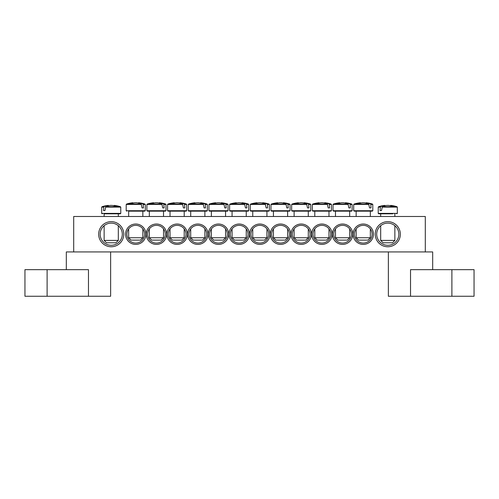 <?xml version="1.0" encoding="UTF-8"?>
<svg xmlns="http://www.w3.org/2000/svg" width="499" height="499" viewBox="0 0 499 499"><rect width="100%" height="100%" fill="white"/><g stroke="black" fill="none" stroke-linecap="round" stroke-linejoin="round"><path stroke-width="0.75" d="M354.39 234.212A8.863 8.863 0 0 1 367.682 226.534A8.863 8.863 0 0 1 367.682 241.89A8.863 8.863 0 0 1 354.39 234.212M353.061 234.212A10.192 10.192 0 0 0 368.349 243.038A10.192 10.192 0 0 0 368.349 225.386A10.192 10.192 0 0 0 353.061 234.212M425.298 216.485L73.702 216.485L73.702 251.939L425.298 251.939L425.298 216.485M332.378 234.212A10.192 10.192 0 0 0 347.666 243.038A10.192 10.192 0 0 0 347.666 225.386A10.192 10.192 0 0 0 332.378 234.212M291.011 234.212A10.192 10.192 0 0 0 306.305 243.038A10.192 10.192 0 0 0 306.305 225.386A10.192 10.192 0 0 0 291.011 234.212M249.65 234.212A10.192 10.192 0 0 0 264.938 243.038A10.192 10.192 0 0 0 264.938 225.386A10.192 10.192 0 0 0 249.65 234.212M166.622 234.212A10.192 10.192 0 0 0 151.334 225.386A10.192 10.192 0 0 0 151.334 243.038A10.192 10.192 0 0 0 166.622 234.212M207.989 234.212A10.192 10.192 0 0 0 192.695 225.386A10.192 10.192 0 0 0 192.695 243.038A10.192 10.192 0 0 0 207.989 234.212M249.35 234.212A10.192 10.192 0 0 0 234.062 225.386A10.192 10.192 0 0 0 234.062 243.038A10.192 10.192 0 0 0 249.35 234.212M123.783 234.212A12.556 12.556 0 0 0 104.946 223.334A12.556 12.556 0 0 0 104.946 245.084A12.556 12.556 0 0 0 123.783 234.212M400.335 234.212A12.556 12.556 0 0 0 381.498 223.334A12.556 12.556 0 0 0 381.498 245.084A12.556 12.556 0 0 0 400.335 234.212M228.673 234.212A10.192 10.192 0 0 0 213.379 225.386A10.192 10.192 0 0 0 213.379 243.038A10.192 10.192 0 0 0 228.673 234.212M187.306 234.212A10.192 10.192 0 0 0 172.018 225.386A10.192 10.192 0 0 0 172.018 243.038A10.192 10.192 0 0 0 187.306 234.212M145.939 234.212A10.192 10.192 0 0 0 130.651 225.386A10.192 10.192 0 0 0 130.651 243.038A10.192 10.192 0 0 0 145.939 234.212M270.327 234.212A10.192 10.192 0 0 0 285.621 243.038A10.192 10.192 0 0 0 285.621 225.386A10.192 10.192 0 0 0 270.327 234.212M311.694 234.212A10.192 10.192 0 0 0 326.982 243.038A10.192 10.192 0 0 0 326.982 225.386A10.192 10.192 0 0 0 311.694 234.212M333.706 234.212A8.863 8.863 0 0 1 347.005 226.534A8.863 8.863 0 0 1 347.005 241.89A8.863 8.863 0 0 1 333.706 234.212M313.023 234.212A8.863 8.863 0 0 1 326.321 226.534A8.863 8.863 0 0 1 326.321 241.89A8.863 8.863 0 0 1 313.023 234.212M292.339 234.212A8.863 8.863 0 0 1 305.637 226.534A8.863 8.863 0 0 1 305.637 241.89A8.863 8.863 0 0 1 292.339 234.212M271.662 234.212A8.863 8.863 0 0 1 284.954 226.534A8.863 8.863 0 0 1 284.954 241.89A8.863 8.863 0 0 1 271.662 234.212M250.978 234.212A8.863 8.863 0 0 1 264.27 226.534A8.863 8.863 0 0 1 264.27 241.89A8.863 8.863 0 0 1 250.978 234.212M144.61 234.212A8.863 8.863 0 0 1 131.318 241.89A8.863 8.863 0 0 1 131.318 226.534A8.863 8.863 0 0 1 144.61 234.212M165.294 234.212A8.863 8.863 0 0 1 151.995 241.89A8.863 8.863 0 0 1 151.995 226.534A8.863 8.863 0 0 1 165.294 234.212M185.977 234.212A8.863 8.863 0 0 1 172.679 241.89A8.863 8.863 0 0 1 172.679 226.534A8.863 8.863 0 0 1 185.977 234.212M206.661 234.212A8.863 8.863 0 0 1 193.363 241.89A8.863 8.863 0 0 1 193.363 226.534A8.863 8.863 0 0 1 206.661 234.212M227.338 234.212A8.863 8.863 0 0 1 214.046 241.89A8.863 8.863 0 0 1 214.046 226.534A8.863 8.863 0 0 1 227.338 234.212M248.022 234.212A8.863 8.863 0 0 1 234.73 241.89A8.863 8.863 0 0 1 234.73 226.534A8.863 8.863 0 0 1 248.022 234.212M398.857 234.212A11.078 11.078 0 0 1 382.234 243.805A11.078 11.078 0 0 1 382.234 224.619A11.078 11.078 0 0 1 398.857 234.212M122.305 234.212A11.078 11.078 0 0 1 105.682 243.805A11.078 11.078 0 0 1 105.682 224.619A11.078 11.078 0 0 1 122.305 234.212M104.135 213.822L120.222 213.822L104.135 213.822L104.135 216.485M118.575 206.705L105.788 206.705L104.927 210.572L103.499 210.572L103.873 206.705L102.083 206.705L101.696 207.11L103.624 207.11M105.482 207.11L120.752 207.11L120.365 206.705A29.547 29.547 0 0 0 114.152 205.401L114.053 205.401A29.528 20.796 97.1 0 1 117.477 206.243A29.129 20.521 97.1 0 0 115.506 206.243A29.528 20.796 -97.1 0 0 111.982 205.401L110.466 205.401A29.528 20.796 97.1 0 0 105.788 206.705M103.873 206.705A29.528 20.796 -97.1 0 1 108.395 205.401L108.295 205.401A29.547 29.547 0 0 0 102.083 206.705M104.927 210.572L103.499 210.572M108.458 205.775L108.395 205.401L108.458 205.775M118.313 240.418L104.135 240.418L106.499 242.782L115.949 242.782L118.313 240.418L118.313 225.698M114.053 205.401L113.99 205.775M380.687 216.485L380.687 213.822L378.778 213.822L392.788 213.822M382.034 207.11L397.304 207.11L396.917 206.705L382.334 206.705L381.479 210.572L380.045 210.572L380.425 206.705L378.635 206.705L378.248 207.11L380.169 207.11M380.425 206.705A29.528 20.796 -97.1 0 1 384.947 205.401L384.848 205.401A29.547 29.547 0 0 0 378.635 206.705M396.917 206.705A29.547 29.547 0 0 0 390.705 205.401L390.605 205.401A29.528 20.796 97.1 0 1 394.023 206.243A29.129 20.521 97.1 0 0 392.058 206.243A29.528 20.796 -97.1 0 0 388.534 205.401L387.018 205.401A29.528 20.796 97.1 0 0 382.334 206.705M392.788 240.418L380.687 240.418L383.051 242.782L392.501 242.782L394.865 240.418L392.788 240.418M385.01 205.775L384.947 205.401L385.01 205.775M390.605 205.401L390.542 205.775M381.479 210.572L380.045 210.572M230.164 211.164L248.153 211.164L248.727 210.728L229.596 210.728L230.164 211.164M246.762 204.447L248.689 204.447L248.302 204.047L246.506 204.047L246.886 207.915L245.458 207.915L244.597 204.047L230.014 204.047L229.627 204.447L244.903 204.447M244.597 204.047A29.528 20.796 -97.1 0 0 239.919 202.744L238.403 202.744A29.528 20.796 97.1 0 0 234.873 203.586A29.129 20.521 -97.1 0 0 232.908 203.586A29.528 20.796 -97.1 0 1 236.333 202.744L236.233 202.744A29.547 29.547 0 0 0 230.014 204.047M248.302 204.047A29.547 29.547 0 0 0 242.09 202.744L241.99 202.744A29.528 20.796 97.1 0 1 246.506 204.047M246.25 237.755L232.066 237.755L234.43 240.119L243.886 240.119L246.25 237.755L246.25 228.891M241.921 203.118L241.99 202.744L241.921 203.118M236.395 203.118L236.333 202.744M246.886 207.915L245.458 207.915M209.48 211.164L227.469 211.164L228.043 210.728L208.913 210.728L209.48 211.164M226.078 204.447L228.006 204.447L227.619 204.047L225.822 204.047L226.203 207.915L224.775 207.915L223.914 204.047L211.127 204.047M223.914 204.047A29.528 20.796 -97.1 0 0 219.236 202.744L217.72 202.744A29.528 20.796 97.1 0 0 214.196 203.586A29.129 20.521 -97.1 0 0 212.225 203.586A29.528 20.796 -97.1 0 1 215.649 202.744L215.549 202.744A29.547 29.547 0 0 0 209.337 204.047L208.95 204.447L224.219 204.447M227.619 204.047A29.547 29.547 0 0 0 221.406 202.744L221.307 202.744A29.528 20.796 97.1 0 1 225.822 204.047M225.567 237.755L211.383 237.755L213.747 240.119L223.203 240.119L225.567 237.755L225.567 228.891M221.244 203.118L221.307 202.744L221.244 203.118M215.711 203.118L215.649 202.744M226.203 207.915L224.775 207.915M188.797 211.164L206.792 211.164L207.359 210.728L188.229 210.728L188.797 211.164M204.883 216.485L204.883 211.164L190.705 211.164L190.705 216.485M205.395 204.447L207.322 204.447L206.935 204.047L205.145 204.047L205.526 207.915L204.091 207.915L203.236 204.047L188.653 204.047L188.266 204.447L203.536 204.447M203.236 204.047A29.528 20.796 -97.1 0 0 198.552 202.744L197.036 202.744A29.528 20.796 97.1 0 0 193.512 203.586A29.129 20.521 -97.1 0 0 191.547 203.586A29.528 20.796 -97.1 0 1 194.966 202.744L194.866 202.744A29.547 29.547 0 0 0 188.653 204.047M206.935 204.047A29.547 29.547 0 0 0 200.723 202.744L200.623 202.744A29.528 20.796 97.1 0 1 205.145 204.047M204.883 237.755L190.705 237.755L193.069 240.119L202.519 240.119L204.883 237.755L204.883 228.891M200.561 203.118L200.623 202.744L200.561 203.118M195.028 203.118L194.966 202.744M205.526 207.915L204.091 207.915M168.119 211.164L186.108 211.164L186.676 210.728L167.545 210.728L168.119 211.164M184.206 216.485L184.206 211.164L170.022 211.164L170.022 216.485M184.717 204.447L186.638 204.447L186.252 204.047L184.462 204.047L184.842 207.915L183.407 207.915L182.553 204.047L167.97 204.047L167.583 204.447L182.852 204.447M182.553 204.047A29.528 20.796 -97.1 0 0 177.869 202.744L176.353 202.744A29.528 20.796 97.1 0 0 172.829 203.586A29.129 20.521 -97.1 0 0 170.864 203.586A29.528 20.796 -97.1 0 1 174.282 202.744L174.182 202.744A29.547 29.547 0 0 0 167.97 204.047M186.252 204.047A29.547 29.547 0 0 0 180.039 202.744L179.939 202.744A29.528 20.796 97.1 0 1 184.462 204.047M184.206 237.755L170.022 237.755L172.386 240.119L181.842 240.119L184.206 237.755L184.206 228.891M179.877 203.118L179.939 202.744L179.877 203.118M174.344 203.118L174.282 202.744M184.842 207.915L183.407 207.915M149.338 216.485L149.338 211.164L147.436 211.164L165.425 211.164L165.992 210.728L146.862 210.728L147.436 211.164M164.034 204.447L165.961 204.447L165.574 204.047L163.778 204.047L164.159 207.915L162.724 207.915L161.869 204.047L147.286 204.047L146.899 204.447L162.175 204.447M161.869 204.047A29.528 20.796 -97.1 0 0 157.185 202.744L155.669 202.744A29.528 20.796 97.1 0 0 152.145 203.586A29.129 20.521 -97.1 0 0 150.18 203.586A29.528 20.796 -97.1 0 1 153.598 202.744L153.499 202.744A29.547 29.547 0 0 0 147.286 204.047M165.574 204.047A29.547 29.547 0 0 0 159.362 202.744L159.262 202.744A29.528 20.796 97.1 0 1 163.778 204.047M163.522 237.755L149.338 237.755L151.702 240.119L161.158 240.119L163.522 237.755L163.522 228.891M159.193 203.118L159.262 202.744L159.193 203.118M153.667 203.118L153.598 202.744M164.159 207.915L162.724 207.915M128.655 216.485L128.655 211.164L144.741 211.164L142.839 211.164L142.839 216.485M143.35 204.447L145.278 204.447L144.891 204.047L143.094 204.047L143.475 207.915L142.047 207.915L141.186 204.047L126.603 204.047L126.222 204.447L141.491 204.447M141.186 204.047A29.528 20.796 -97.1 0 0 136.508 202.744L134.992 202.744A29.528 20.796 97.1 0 0 131.468 203.586A29.129 20.521 -97.1 0 0 129.497 203.586A29.528 20.796 -97.1 0 1 132.921 202.744L132.821 202.744A29.547 29.547 0 0 0 126.603 204.047M144.891 204.047A29.547 29.547 0 0 0 138.678 202.744L138.579 202.744A29.528 20.796 97.1 0 1 143.094 204.047M142.839 237.755L128.655 237.755L131.019 240.119L140.475 240.119L142.839 237.755L142.839 228.891M138.51 203.118L138.579 202.744L138.51 203.118M132.983 203.118L132.921 202.744M143.475 207.915L142.047 207.915M269.373 204.447L268.986 204.047L267.19 204.047L267.445 204.447L269.373 204.447L269.404 210.728L250.273 210.728L250.847 211.164L268.836 211.164L266.934 211.164L266.934 216.485M267.445 204.447L267.57 207.915L266.135 207.915L265.281 204.047L250.698 204.047L250.311 204.447L265.587 204.447M265.281 204.047A29.528 20.796 -97.1 0 0 260.597 202.744L259.081 202.744A29.528 20.796 97.1 0 0 255.557 203.586A29.129 20.521 -97.1 0 0 253.592 203.586A29.528 20.796 -97.1 0 1 257.01 202.744L256.91 202.744A29.547 29.547 0 0 0 250.698 204.047M268.986 204.047A29.547 29.547 0 0 0 262.767 202.744L262.667 202.744A29.528 20.796 97.1 0 1 267.19 204.047M266.934 237.755L252.75 237.755L255.114 240.119L264.57 240.119L266.934 237.755L266.934 228.891M262.605 203.118L262.667 202.744L262.605 203.118M257.079 203.118L257.01 202.744M267.57 207.915L266.135 207.915M271.531 211.164L289.52 211.164L290.087 210.728L270.957 210.728L271.531 211.164M288.129 204.447L290.05 204.447L289.663 204.047L287.873 204.047L288.254 207.915L286.819 207.915L285.964 204.047L271.381 204.047L270.994 204.447L286.264 204.447M285.964 204.047A29.528 20.796 -97.1 0 0 281.28 202.744L279.764 202.744A29.528 20.796 97.1 0 0 276.24 203.586A29.129 20.521 -97.1 0 0 274.275 203.586A29.528 20.796 -97.1 0 1 277.694 202.744L277.594 202.744A29.547 29.547 0 0 0 271.381 204.047M289.663 204.047A29.547 29.547 0 0 0 283.451 202.744L283.351 202.744A29.528 20.796 97.1 0 1 287.873 204.047M287.617 237.755L273.433 237.755L275.797 240.119L285.253 240.119L287.617 237.755L287.617 228.891M283.289 203.118L283.351 202.744L283.289 203.118M277.756 203.118L277.694 202.744M288.254 207.915L286.819 207.915M292.208 211.164L310.203 211.164L310.771 210.728L291.641 210.728L292.208 211.164M308.806 204.447L310.734 204.447L310.347 204.047L308.557 204.047L308.931 207.915L307.503 207.915L306.642 204.047L292.065 204.047L291.678 204.447L306.947 204.447M306.642 204.047A29.528 20.796 -97.1 0 0 301.964 202.744L300.448 202.744A29.528 20.796 97.1 0 0 296.924 203.586A29.129 20.521 -97.1 0 0 294.953 203.586A29.528 20.796 -97.1 0 1 298.377 202.744L298.277 202.744A29.547 29.547 0 0 0 292.065 204.047M310.347 204.047A29.547 29.547 0 0 0 304.134 202.744L304.034 202.744A29.528 20.796 97.1 0 1 308.557 204.047M308.295 237.755L294.117 237.755L296.481 240.119L305.931 240.119L308.295 237.755L308.295 228.891M303.972 203.118L304.034 202.744L303.972 203.118M298.439 203.118L298.377 202.744M308.931 207.915L307.503 207.915M312.892 211.164L330.881 211.164L331.455 210.728L312.324 210.728L312.892 211.164M328.978 216.485L328.978 211.164L314.794 211.164L314.794 216.485M329.49 204.447L331.417 204.447L331.03 204.047L329.234 204.047L329.614 207.915L328.186 207.915L327.325 204.047L312.748 204.047L312.362 204.447L327.631 204.447M327.325 204.047A29.528 20.796 -97.1 0 0 322.647 202.744L321.131 202.744A29.528 20.796 97.1 0 0 317.607 203.586A29.129 20.521 -97.1 0 0 315.636 203.586A29.528 20.796 -97.1 0 1 319.061 202.744L318.961 202.744A29.547 29.547 0 0 0 312.748 204.047M331.03 204.047A29.547 29.547 0 0 0 324.818 202.744L324.718 202.744A29.528 20.796 97.1 0 1 329.234 204.047M328.978 237.755L314.794 237.755L317.158 240.119L326.614 240.119L328.978 237.755L328.978 228.891M324.656 203.118L324.718 202.744L324.656 203.118M319.123 203.118L319.061 202.744M329.614 207.915L328.186 207.915M352.101 204.447L351.714 204.047L349.918 204.047L350.173 204.447L352.101 204.447L352.138 210.728L333.008 210.728L333.575 211.164L351.564 211.164L335.478 211.164L335.478 216.485M350.173 204.447L350.298 207.915L348.87 207.915L348.009 204.047L333.426 204.047L333.039 204.447L348.314 204.447M348.009 204.047A29.528 20.796 -97.1 0 0 343.331 202.744L341.815 202.744A29.528 20.796 97.1 0 0 338.285 203.586A29.129 20.521 -97.1 0 0 336.32 203.586A29.528 20.796 -97.1 0 1 339.738 202.744L339.638 202.744A29.547 29.547 0 0 0 333.426 204.047M351.714 204.047A29.547 29.547 0 0 0 345.501 202.744L345.402 202.744A29.528 20.796 97.1 0 1 349.918 204.047M349.662 237.755L335.478 237.755L337.842 240.119L347.298 240.119L349.662 237.755L349.662 228.891M345.333 203.118L345.402 202.744L345.333 203.118M339.807 203.118L339.738 202.744M350.298 207.915L348.87 207.915M372.778 204.447L372.397 204.047L370.601 204.047L370.857 204.447L372.778 204.447L372.815 210.728L353.685 210.728L354.259 211.164L372.248 211.164L356.161 211.164L356.161 216.485M370.857 204.447L370.982 207.915L369.547 207.915L368.692 204.047L355.906 204.047M368.692 204.047A29.528 20.796 -97.1 0 0 364.008 202.744L362.492 202.744A29.528 20.796 97.1 0 0 358.968 203.586A29.129 20.521 -97.1 0 0 357.003 203.586A29.528 20.796 -97.1 0 1 360.421 202.744L360.322 202.744A29.547 29.547 0 0 0 354.109 204.047L353.722 204.447L368.998 204.447M372.397 204.047A29.547 29.547 0 0 0 366.179 202.744L366.079 202.744A29.528 20.796 97.1 0 1 370.601 204.047M370.345 237.755L356.161 237.755L358.525 240.119L367.981 240.119L370.345 237.755L370.345 228.891M366.017 203.118L366.079 202.744L366.017 203.118M360.49 203.118L360.421 202.744M370.982 207.915L369.547 207.915M66.317 269.666L66.317 251.939L110.635 251.939L110.635 296.256L88.473 296.256L88.473 269.666L24.95 269.666L24.95 296.256L88.473 296.256M410.527 296.256L410.527 269.666L474.05 269.666L474.05 296.256L388.365 296.256L388.365 251.939L432.683 251.939L432.683 269.666M120.752 207.11L120.789 213.385L101.659 213.385L102.233 213.822M397.304 207.11L397.341 213.385L378.211 213.385L378.778 213.822M145.278 204.447L145.315 210.728L126.185 210.728L126.752 211.164M47.112 296.256L47.112 269.666M451.888 296.256L451.888 269.666M120.789 213.385L120.222 213.822M101.696 207.11L101.659 213.385M104.135 225.698L104.135 240.418M118.313 213.822L118.313 216.485M397.341 213.385L396.767 213.822M378.248 207.11L378.211 213.385M380.687 225.698L380.687 240.418M394.865 213.822L394.865 216.485M394.865 225.698L394.865 240.418M248.689 204.447L248.727 210.728M229.627 204.447L229.596 210.728M232.066 211.164L232.066 216.485M232.066 228.891L232.066 237.755M246.25 211.164L246.25 216.485M228.006 204.447L228.043 210.728M208.95 204.447L208.913 210.728M211.383 211.164L211.383 216.485M211.383 228.891L211.383 237.755M225.567 211.164L225.567 216.485M207.322 204.447L207.359 210.728M188.266 204.447L188.229 210.728M190.705 228.891L190.705 237.755M186.638 204.447L186.676 210.728M167.583 204.447L167.545 210.728M170.022 228.891L170.022 237.755M165.961 204.447L165.992 210.728M146.899 204.447L146.862 210.728M149.338 228.891L149.338 237.755M163.522 211.164L163.522 216.485M145.315 210.728L144.741 211.164M126.222 204.447L126.185 210.728M128.655 228.891L128.655 237.755M269.404 210.728L268.836 211.164M250.311 204.447L250.273 210.728M252.75 211.164L252.75 216.485M252.75 228.891L252.75 237.755M290.05 204.447L290.087 210.728M270.994 204.447L270.957 210.728M273.433 211.164L273.433 216.485M273.433 228.891L273.433 237.755M287.617 211.164L287.617 216.485M310.734 204.447L310.771 210.728M291.678 204.447L291.641 210.728M294.117 211.164L294.117 216.485M294.117 228.891L294.117 237.755M308.295 211.164L308.295 216.485M331.417 204.447L331.455 210.728M312.362 204.447L312.324 210.728M314.794 228.891L314.794 237.755M352.138 210.728L351.564 211.164M333.039 204.447L333.008 210.728M335.478 228.891L335.478 237.755M349.662 211.164L349.662 216.485M372.815 210.728L372.248 211.164M353.722 204.447L353.685 210.728M356.161 228.891L356.161 237.755M370.345 211.164L370.345 216.485"/></g></svg>
